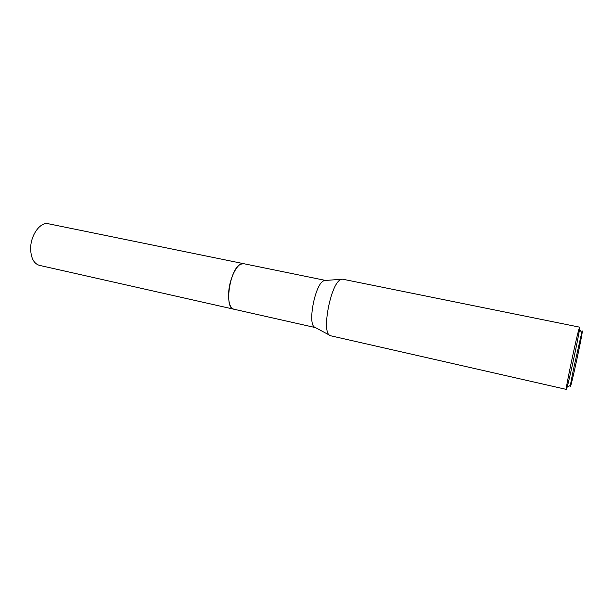 <?xml version="1.0" encoding="UTF-8"?>
<svg xmlns="http://www.w3.org/2000/svg" width="613" height="613" viewBox="0 0 613 613"><rect width="100%" height="100%" fill="white"/><g stroke="black" fill="none" stroke-linecap="round" stroke-linejoin="round"><path stroke-width="0.92" d="M233.974 309.228L233.783 309.19C223.852 308.454 229.791 268.655 240.61 264.203L243.759 263.705M315.473 327.603L314.201 326.921C307.826 322.484 314.952 285.65 323.105 281.106L324.17 280.539L342.659 279.199L579.676 327.173L579.124 328.576C576.404 336.958 564.971 391.293 566.305 389.393L567.094 387.217C569.73 378.198 578.197 338.79 579.5 329.48L579.546 329.15M566.305 389.393L330.499 335.74L329.204 334.997C321.978 329.947 330.645 285.428 339.947 280.018L341.165 279.344M570.895 385.202C569.554 389.653 570.465 384.067 573.638 368.451L581.837 332.254C582.404 330.33 582.503 330.576 582.128 333.005C580.886 341.295 573.209 377.018 570.933 385.087L570.895 385.202M243.568 263.659L48.358 223.76C40.259 221.554 30.321 235.453 30.65 249.1C31.018 258.242 33.937 263.667 39.416 265.36L233.783 309.19C229.929 307.826 228.228 302.224 228.68 292.378C229.515 277.666 237.867 261.874 243.568 263.659L325.61 280.44M240.602 264.203L243.706 263.697M233.783 309.19L315.389 327.587M314.201 326.921L329.204 334.997M581.76 332.514L579.5 329.48M570.404 385.385L567.094 387.217"/></g></svg>
